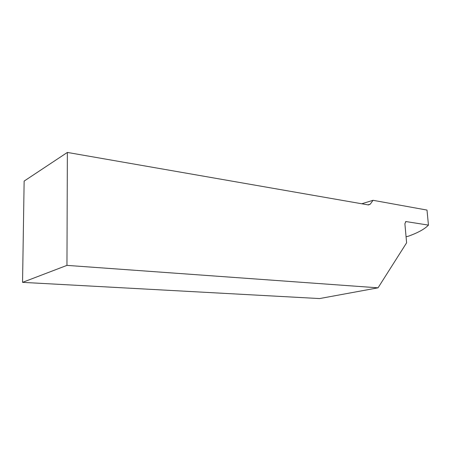 <?xml version="1.0" encoding="UTF-8"?>
<svg xmlns="http://www.w3.org/2000/svg" width="451" height="451" viewBox="0 0 451 451"><rect width="100%" height="100%" fill="white"/><g stroke="black" fill="none" stroke-linecap="round" stroke-linejoin="round"><path stroke-width="0.68" d="M406.069 236.775L408.364 236.211C418.021 232.733 424.712 229.035 428.45 225.117L405.906 221.554L404.891 223.713L406.61 242.813L378.039 287.823L319.579 298.568L22.55 282.354L24.14 181.088L67.368 152.432L66.957 265.38L378.039 287.823M361.787 203.773L373.033 200.3L427.001 210.076L428.45 225.117M67.368 152.432L368.467 204.94L370.271 204.162L373.033 200.3M66.957 265.38L22.55 282.354M405.488 221.762L406.312 221.542M367.993 204.855L370.271 204.162"/></g></svg>
